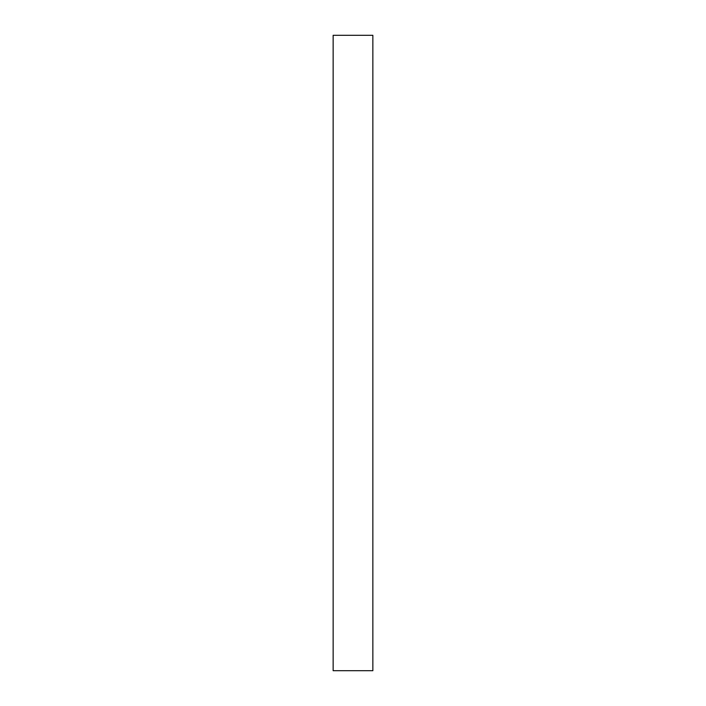 <?xml version="1.0" encoding="UTF-8"?>
<svg xmlns="http://www.w3.org/2000/svg" width="706" height="706" viewBox="0 0 706 706"><rect width="100%" height="100%" fill="white"/><g stroke="black" fill="none" stroke-linecap="round" stroke-linejoin="round"><path stroke-width="1.06" d="M372.856 35.3L333.144 35.3L333.144 670.7L372.856 670.7L372.856 35.3"/></g></svg>
